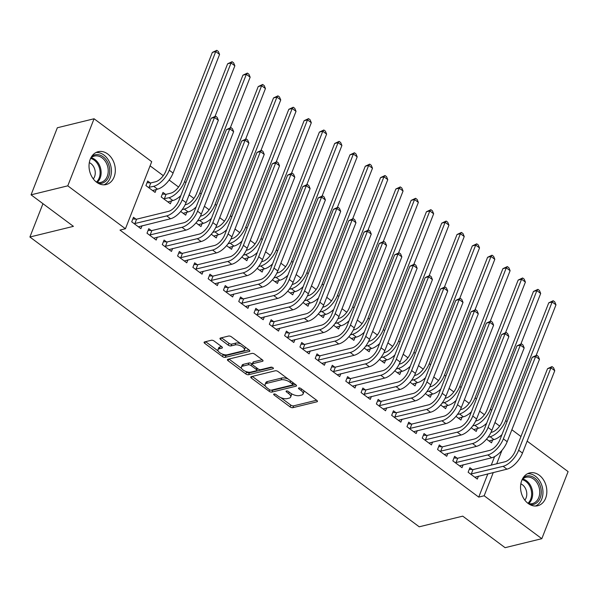 <?xml version="1.0" encoding="UTF-8"?>
<svg xmlns="http://www.w3.org/2000/svg" width="598" height="598" viewBox="0 0 598 598"><rect width="100%" height="100%" fill="white"/><g stroke="black" fill="none" stroke-linecap="round" stroke-linejoin="round"><path stroke-width="0.9" d="M274.011 394A1.488 0.65 -158.6 0 0 273.675 394.239A1.488 0.65 -158.6 0 0 274.123 395.009L290.075 406.879A2.123 0.934 -158.6 0 0 292.908 407.672L316.94 401.789A2.123 0.934 -158.6 0 0 317.418 401.445A2.123 0.934 -158.6 0 0 316.768 400.346L300.824 388.476A1.488 0.65 -158.6 0 0 298.836 387.923A1.488 0.65 -158.6 0 0 298.507 388.162A1.488 0.65 -158.6 0 0 298.955 388.932L301.018 390.464A6.802 2.983 -158.6 0 1 303.081 393.992A6.802 2.983 -158.6 0 1 301.549 395.091L299.546 395.577A6.802 2.983 -158.6 0 1 290.471 393.05L288.408 391.511A1.488 0.65 -158.6 0 0 286.427 390.957A1.488 0.65 -158.6 0 0 286.091 391.197A1.488 0.65 -158.6 0 0 286.539 391.974L288.602 393.506A6.802 2.983 -158.6 0 1 290.665 397.035A6.802 2.983 -158.6 0 1 289.133 398.126L287.137 398.619A6.802 2.983 -158.6 0 1 278.063 396.085L275.992 394.553A1.488 0.65 -158.6 0 0 274.011 394M107.715 153.985A16.894 12.894 -103.8 0 1 115.302 171.245A16.894 12.894 -103.8 0 1 106.197 184.535A16.894 12.894 -103.8 0 1 96.637 182.263A16.894 12.894 -103.8 0 1 89.05 165.003A16.894 12.894 -103.8 0 1 98.162 151.713A16.894 12.894 -103.8 0 1 107.715 153.985M539.246 475.193A16.894 12.894 -103.8 0 1 546.826 492.453A16.894 12.894 -103.8 0 1 537.722 505.744A16.894 12.894 -103.8 0 1 528.161 503.471A16.894 12.894 -103.8 0 1 520.574 486.211A16.894 12.894 -103.8 0 1 529.686 472.921A16.894 12.894 -103.8 0 1 539.246 475.193M214.159 341.062A2.123 0.934 -158.6 0 0 211.318 340.269L204.576 341.921A2.123 0.934 -158.6 0 0 204.097 342.265A2.123 0.934 -158.6 0 0 204.748 343.364L222.456 356.55A2.123 0.934 -158.6 0 0 225.289 357.342L249.321 351.46A2.123 0.934 -158.6 0 0 249.8 351.116A2.123 0.934 -158.6 0 0 249.157 350.009L231.441 336.831A2.123 0.934 -158.6 0 0 228.608 336.039L220.46 338.034A2.123 0.934 -158.6 0 0 219.982 338.371A2.123 0.934 -158.6 0 0 220.632 339.477L228.212 345.121A2.123 0.934 -158.6 0 0 231.045 345.906L235.081 344.919A5.688 2.497 -158.6 0 1 241.428 346.249A5.688 2.497 -158.6 0 1 244.395 349.987A5.688 2.497 -158.6 0 1 243.117 350.899L227.292 354.771A5.688 2.497 -158.6 0 1 220.954 353.44A5.688 2.497 -158.6 0 1 217.986 349.703A5.688 2.497 -158.6 0 1 219.264 348.791L221.903 348.148A2.123 0.934 -158.6 0 0 222.381 347.804A2.123 0.934 -158.6 0 0 221.738 346.705L214.159 341.062M125.431 228.75L67.776 185.836L94.065 118.763L151.713 161.677L125.431 228.75L119.989 230.081L478.729 497.11L484.163 495.772L493.283 472.51M527.152 441.137L568.1 471.613L541.818 538.686L505.093 547.678L462.74 516.149L419.22 526.801L29.9 237.01L73.419 226.35L31.059 194.828L67.776 185.836M541.818 538.686L484.163 495.772M251.257 376.665A2.123 0.934 -158.6 0 0 250.779 377.009A2.123 0.934 -158.6 0 0 251.422 378.108L269.137 391.294A2.123 0.934 -158.6 0 0 271.97 392.086L296.003 386.203A2.123 0.934 -158.6 0 0 296.481 385.86A2.123 0.934 -158.6 0 0 295.831 384.761L278.122 371.575A2.123 0.934 -158.6 0 0 275.289 370.782L251.257 376.665M245.793 373.922L228.085 360.736A2.123 0.934 -158.6 0 1 227.442 359.637A2.123 0.934 -158.6 0 1 227.92 359.293L251.945 353.411A2.123 0.934 -158.6 0 1 254.785 354.203L262.365 359.846A2.123 0.934 -158.6 0 1 263.008 360.945A2.123 0.934 -158.6 0 1 262.529 361.289L252.782 363.674A2.123 0.934 -158.6 0 0 252.304 364.018A2.123 0.934 -158.6 0 0 252.947 365.116L257.977 368.861A2.123 0.934 -158.6 0 0 260.81 369.654L270.961 367.165A1.488 0.65 -158.6 0 1 272.621 367.516A1.488 0.65 -158.6 0 1 273.398 368.495A1.488 0.65 -158.6 0 1 273.062 368.734L248.633 374.714A2.123 0.934 -158.6 0 1 245.793 373.922L246.503 372.106L245.464 371.328M42.959 203.679L29.9 237.01M151.264 230.529L148.782 228.683L147.003 233.213L156.183 240.045L157.326 237.114M165.474 194.275L162.992 192.429L161.213 196.959L170.385 203.791L171.536 200.861M181.844 253.29L179.363 251.444L177.591 255.981L186.763 262.806L187.914 259.876M195.995 222.852L200.973 226.552L202.117 223.622M212.432 276.059L209.95 274.213L208.171 278.743L217.343 285.575L218.494 282.645M226.582 245.614L231.553 249.314L232.704 246.391M243.012 298.821L240.531 296.974L238.751 301.504L247.931 308.336L249.074 305.406M257.162 268.375L262.141 272.083L263.284 269.152M273.592 321.589L271.111 319.743L269.339 324.273L278.511 331.098L279.662 328.175M287.743 291.144L292.721 294.844L293.865 291.921M304.18 344.351L301.698 342.505L299.919 347.034L309.099 353.867L310.242 350.936M318.33 313.905L323.301 317.613L324.452 314.683M334.76 367.12L332.279 365.266L330.5 369.803L339.679 376.628L340.823 373.705M348.911 336.674L353.889 340.374L355.033 337.444M365.341 389.881L362.859 388.035L361.087 392.565L370.259 399.397L371.41 396.467M379.491 359.435L384.469 363.143L385.613 360.213M395.928 412.642L393.447 410.796L391.668 415.333L400.847 422.158L401.991 419.228M410.079 382.204L415.049 385.904L416.201 382.974M426.509 435.411L424.027 433.565L422.255 438.095L431.427 444.927L432.571 441.997M440.659 404.966L445.637 408.666L446.781 405.743M457.096 458.173L454.615 456.326L452.836 460.856L462.007 467.688L463.158 464.758M471.246 427.727L476.217 431.435L477.368 428.504M478.729 497.11L487.841 473.84M491.257 465.132L494.598 456.61M499.689 426.075L494.942 422.539M484.395 414.691L479.648 411.155M469.101 403.306L464.354 399.778M453.815 391.929L449.068 388.394M438.521 380.545L433.774 377.009M423.227 369.16L418.48 365.625M407.941 357.776L403.194 354.248M392.647 346.399L387.9 342.863M377.353 335.015L372.606 331.479M362.059 323.63L357.32 320.102M346.773 312.253L342.026 308.718M331.479 300.869L326.732 297.333M316.185 289.484L311.446 285.949M300.899 278.1L296.152 274.572M285.605 266.723L280.858 263.187M270.311 255.339L265.564 251.803M255.025 243.954L250.278 240.426M239.731 232.577L234.984 229.041M224.437 221.193L219.69 217.657M209.151 209.808L204.404 206.273M193.857 198.424L189.11 194.896M178.563 187.047L169.159 180.043M163.276 175.663L150.083 165.84M486.533 439.111L491.511 442.819L492.655 439.889M472.383 469.557L469.901 467.711L468.129 472.241L477.301 479.073L478.452 476.143M455.953 416.35L460.923 420.05L462.075 417.12M441.802 446.796L439.321 444.942L437.542 449.479L446.721 456.304L447.865 453.381M425.365 393.581L430.343 397.289L431.494 394.359M411.222 424.027L408.733 422.181L406.961 426.71L416.133 433.543L417.284 430.612M394.785 370.82L399.763 374.52L400.907 371.597M380.634 401.265L378.153 399.419L376.381 403.949L385.553 410.774L386.697 407.851M364.204 348.051L369.175 351.759L370.326 348.828M350.054 378.497L347.573 376.65L345.794 381.18L354.973 388.012L356.116 385.082M333.617 325.29L338.595 328.99L339.739 326.067M319.467 355.735L316.985 353.889L315.213 358.419L324.385 365.251L325.536 362.321M303.036 302.528L308.015 306.228L309.159 303.298M288.886 332.966L286.405 331.12L284.626 335.657L293.805 342.482L294.949 339.552M272.456 279.759L277.427 283.467L278.578 280.537M258.306 310.205L255.824 308.359L254.045 312.889L263.217 319.721L264.368 316.791M241.869 256.998L246.847 260.698L247.991 257.768M227.718 287.444L225.237 285.59L223.465 290.127L232.637 296.952L233.788 294.029M211.288 234.229L216.259 237.937L217.41 235.007M197.138 264.675L194.656 262.828L192.877 267.358L202.057 274.19L203.2 271.26M180.701 211.468L185.679 215.168L186.83 212.245M166.558 241.913L164.076 240.067L162.297 244.597L171.469 251.422L172.62 248.499M150.18 182.891L147.699 181.044L145.919 185.574L155.099 192.406L156.242 189.476M135.97 219.145L133.489 217.298L131.717 221.828L140.889 228.66L142.032 225.73M31.059 194.828L57.348 127.755L94.065 118.763M511.866 429.753L520.955 436.525M496.699 463.794L501.984 450.301M290.665 397.035L291.376 395.226A6.802 2.983 -158.6 0 0 291.039 393.439M303.081 393.992L303.791 392.183A6.802 2.983 -158.6 0 0 303.485 390.449M280.806 397.64L290.785 405.07A2.123 0.934 -158.6 0 0 293.618 405.855L316.619 400.226M271.283 390.173A2.123 0.934 -158.6 0 0 272.681 390.27L295.681 384.641M252.289 376.411L265.422 386.188M269.354 389.612A1.488 0.65 -158.6 0 0 271.343 390.165L292.429 385A1.488 0.65 -158.6 0 0 292.766 384.761A1.488 0.65 -158.6 0 0 292.31 383.991L290.135 382.369A6.802 2.983 -158.6 0 0 281.06 379.835L266.648 383.37A6.802 2.983 -158.6 0 0 265.116 384.462A6.802 2.983 -158.6 0 0 267.179 387.99L269.354 389.612M288.094 378.997A6.802 2.983 -158.6 0 0 281.77 378.026L281.06 379.835M265.116 384.462L265.826 382.645A6.802 2.983 -158.6 0 1 267.358 381.554L281.77 378.026M241.637 368.48L228.952 359.039M262.208 359.727L253.492 361.865A2.123 0.934 -158.6 0 0 253.014 362.201L252.304 364.018M272.165 367.314L249.344 372.898L248.633 374.714M242.668 366.148A5.688 2.497 -158.6 0 0 241.39 367.06A5.688 2.497 -158.6 0 0 244.358 370.797A5.688 2.497 -158.6 0 0 250.704 372.128L256.273 370.76A2.123 0.934 -158.6 0 0 256.751 370.424A2.123 0.934 -158.6 0 0 256.108 369.317L251.078 365.572A2.123 0.934 -158.6 0 0 248.245 364.787L242.668 366.148L243.379 364.339A5.688 2.497 -158.6 0 0 242.1 365.251L241.39 367.06M256.751 370.424L257.461 368.607A2.123 0.934 -158.6 0 0 257.491 368.495M243.379 364.339L248.955 362.971A2.123 0.934 -158.6 0 1 251.788 363.763L252.281 364.122M246.503 372.106A2.123 0.934 -158.6 0 0 249.344 372.898M217.986 349.703L218.696 347.894A5.688 2.497 -158.6 0 1 219.974 346.982L221.581 346.586M244.395 349.987L245.105 348.171A5.688 2.497 -158.6 0 0 244.926 346.87M240.837 343.82A5.688 2.497 -158.6 0 0 235.791 343.11L235.081 344.919M221.499 337.78L228.922 343.304A2.123 0.934 -158.6 0 0 231.755 344.097L235.791 343.11M222.254 354.053L223.166 354.734A2.123 0.934 -158.6 0 0 225.999 355.526L249 349.897M205.607 341.667L218.165 351.011M490.958 432.429L491.915 432.19A10.831 5.143 -53.3 0 0 502.268 421.463L548.762 302.82L553.21 300.734L554.742 301.87L555.983 304.831L536.197 355.324M555.983 304.831L552.163 301.99L505.669 420.633A16.243 7.714 126.7 0 1 490.136 436.727L488.013 437.243M489.029 440.965L493.963 439.567L490.136 436.727M501.954 434.604A16.243 7.714 126.7 0 1 493.963 439.567M553.21 300.734L552.163 301.99L548.762 302.82M474.819 477.226L506.955 469.168L503.127 466.32L470.611 474.087M469.258 469.355L473.003 469.594L504.906 461.791A10.831 5.143 -53.3 0 0 515.259 451.056L547.544 368.674L551.991 366.589L553.524 367.725L554.765 370.685L522.48 453.075A16.243 7.714 126.7 0 1 506.955 469.168M554.765 370.685L550.945 367.837L518.653 450.227A16.243 7.714 126.7 0 1 503.127 466.32M551.991 366.589L550.945 367.837L547.544 368.674M473.003 469.594L471.231 474.132M475.664 421.044L476.621 420.813A10.831 5.143 -53.3 0 0 486.974 410.079L533.468 291.435L537.923 289.35L539.448 290.493L540.689 293.454L520.903 343.947M540.689 293.454L536.869 290.606L490.375 409.249A16.243 7.714 126.7 0 1 474.849 425.342L472.719 425.858M473.736 429.588L478.669 428.183L474.849 425.342M486.66 423.22A16.243 7.714 126.7 0 1 478.669 428.183M537.923 289.35L536.869 290.606L533.468 291.435M460.37 409.66L461.327 409.428A10.831 5.143 -53.3 0 0 471.68 398.702L518.174 280.058L522.63 277.973L524.154 279.109L525.403 282.069L505.609 332.563M525.403 282.069L521.576 279.221L475.081 397.864A16.243 7.714 126.7 0 1 459.556 413.958L457.425 414.481M458.442 418.204L463.375 416.806L459.556 413.958M471.374 411.835A16.243 7.714 126.7 0 1 463.375 416.806M522.63 277.973L521.576 279.221L518.174 280.058M459.526 465.842L491.661 457.784L487.833 454.936L455.317 462.71M453.964 457.971L457.717 458.218L489.613 450.406A10.831 5.143 -53.3 0 0 499.965 439.68L532.25 357.29L536.705 355.205L538.23 356.341L539.478 359.301L507.186 441.69A16.243 7.714 126.7 0 1 491.661 457.784M539.478 359.301L535.651 356.453L503.367 438.842A16.243 7.714 126.7 0 1 487.833 454.936M536.705 355.205L535.651 356.453L532.25 357.29M457.717 458.218L455.938 462.747M444.239 454.458L476.367 446.4L472.547 443.552L440.023 451.326M438.678 446.594L442.423 446.833L474.319 439.022A10.831 5.143 -53.3 0 0 484.672 428.295L516.964 345.906L521.411 343.82L522.944 344.956L524.184 347.916L491.892 430.306A16.243 7.714 126.7 0 1 476.367 446.4M524.184 347.916L520.357 345.076L488.073 427.465A16.243 7.714 126.7 0 1 472.547 443.552M521.411 343.82L520.357 345.076L516.964 345.906M442.423 446.833L440.644 451.363M523.31 477.518A14.621 11.16 -103.8 0 1 523.355 477.488A14.621 11.16 -103.8 0 1 539.209 483.505A14.621 11.16 -103.8 0 1 536.436 503.03A14.621 11.16 -103.8 0 1 529.94 504.6M528.154 503.464A13.537 10.33 76.2 0 0 532.437 503.576A13.537 10.33 76.2 0 0 535.27 502.253A13.537 10.33 76.2 0 0 538.649 486.025A13.537 10.33 76.2 0 0 525.993 477.279A13.537 10.33 76.2 0 0 523.16 478.602A13.537 10.33 76.2 0 0 522.256 479.357M524.82 500.13A9.643 7.355 76.2 0 0 526.434 491.108A9.643 7.355 76.2 0 0 520.836 483.857M535.494 506.028A16.789 12.812 76.2 0 0 537.408 504.929A16.789 12.812 76.2 0 0 541.952 485.845A16.789 12.812 76.2 0 0 527.578 473.698M91.786 156.31A14.621 11.16 -103.8 0 1 91.83 156.28A14.621 11.16 -103.8 0 1 107.685 162.297A14.621 11.16 -103.8 0 1 104.912 181.822A14.621 11.16 -103.8 0 1 98.416 183.399M96.629 182.255A13.537 10.33 76.2 0 0 100.905 182.368A13.537 10.33 76.2 0 0 103.746 181.044A13.537 10.33 76.2 0 0 107.124 164.816A13.537 10.33 76.2 0 0 94.469 156.071A13.537 10.33 76.2 0 0 91.629 157.394A13.537 10.33 76.2 0 0 90.724 158.149M93.288 178.922A9.643 7.355 76.2 0 0 94.903 169.899A9.643 7.355 76.2 0 0 89.311 162.649M103.97 184.819A16.789 12.812 76.2 0 0 105.876 183.721A16.789 12.812 76.2 0 0 110.428 164.637A16.789 12.812 76.2 0 0 96.054 152.49M445.084 398.275L446.041 398.044A10.831 5.143 -53.3 0 0 456.394 387.317L502.888 268.674L507.336 266.588L508.868 267.725L510.109 270.685L490.323 321.178M510.109 270.685L506.289 267.844L459.787 386.487A16.243 7.714 126.7 0 1 444.262 402.574L442.139 403.097M443.155 406.819L448.089 405.422L444.262 402.574M456.08 400.451A16.243 7.714 126.7 0 1 448.089 405.422M507.336 266.588L506.289 267.844L502.888 268.674M429.79 386.899L430.747 386.659A10.831 5.143 -53.3 0 0 441.1 375.933L487.594 257.29L492.042 255.204L493.574 256.34L494.815 259.308L475.029 309.801M494.815 259.308L490.995 256.46L444.501 375.103A16.243 7.714 126.7 0 1 428.975 391.197L426.845 391.712M427.862 395.442L432.795 394.037L428.975 391.197M440.786 389.074A16.243 7.714 126.7 0 1 432.795 394.037M492.042 255.204L490.995 256.46L487.594 257.29M428.945 443.073L461.08 435.015L457.253 432.175L424.737 439.941M423.384 435.209L427.129 435.449L459.032 427.637A10.831 5.143 -53.3 0 0 469.385 416.911L501.67 334.521L506.117 332.436L507.65 333.579L508.891 336.539L476.606 418.929A16.243 7.714 126.7 0 1 461.08 435.015M508.891 336.539L505.071 333.691L472.779 416.081A16.243 7.714 126.7 0 1 457.253 432.175M506.117 332.436L505.071 333.691L501.67 334.521M427.129 435.449L425.357 439.979M413.652 431.696L445.787 423.638L441.959 420.79L409.443 428.557M408.09 423.825L411.843 424.064L443.738 416.26A10.831 5.143 -53.3 0 0 454.091 405.534L486.376 323.144L490.831 321.059L492.356 322.195L493.604 325.155L461.312 407.544A16.243 7.714 126.7 0 1 445.787 423.638M493.604 325.155L489.777 322.307L457.492 404.697A16.243 7.714 126.7 0 1 441.959 420.79M490.831 321.059L489.777 322.307L486.376 323.144M411.843 424.064L410.064 428.602M414.496 375.514L415.453 375.282A10.831 5.143 -53.3 0 0 425.806 364.548L472.3 245.905L476.755 243.82L478.28 244.963L479.529 247.923L459.735 298.417M479.529 247.923L475.702 245.075L429.207 363.719A16.243 7.714 126.7 0 1 413.681 379.812L411.551 380.335M412.568 384.058L417.501 382.66L413.681 379.812M425.499 377.689A16.243 7.714 126.7 0 1 417.501 382.66M476.755 243.82L475.702 245.075L472.3 245.905M398.365 420.312L430.493 412.254L426.673 409.406L394.149 417.18M392.796 412.448L396.549 412.687L428.445 404.876A10.831 5.143 -53.3 0 0 438.797 394.149L471.089 311.76L475.537 309.674L477.062 310.811L478.31 313.771L446.018 396.16A16.243 7.714 126.7 0 1 430.493 412.254M478.31 313.771L474.483 310.93L442.199 393.312A16.243 7.714 126.7 0 1 426.673 409.406M475.537 309.674L474.483 310.93L471.089 311.76M396.549 412.687L394.77 417.217M399.21 364.13L400.167 363.898A10.831 5.143 -53.3 0 0 410.52 353.171L457.014 234.528L461.462 232.443L462.994 233.579L464.235 236.539L444.449 287.033M464.235 236.539L460.415 233.691L413.913 352.334A16.243 7.714 126.7 0 1 398.388 368.428L396.265 368.951M397.281 372.674L402.215 371.276L398.388 368.428M410.206 366.305A16.243 7.714 126.7 0 1 402.215 371.276M461.462 232.443L460.415 233.691L457.014 234.528M383.071 408.927L415.199 400.869L411.379 398.029L378.863 405.795M377.51 401.064L381.255 401.303L413.158 393.491A10.831 5.143 -53.3 0 0 423.504 382.765L455.796 300.375L460.243 298.29L461.776 299.426L463.016 302.394L430.732 384.776A16.243 7.714 126.7 0 1 415.199 400.869M463.016 302.394L459.197 299.546L426.905 381.935A16.243 7.714 126.7 0 1 411.379 398.029M460.243 298.29L459.197 299.546L455.796 300.375M381.255 401.303L379.483 405.833M383.916 352.753L384.873 352.514A10.831 5.143 -53.3 0 0 395.226 341.787L441.72 223.144L446.168 221.058L447.7 222.194L448.941 225.154L429.155 275.648M448.941 225.154L445.121 222.314L398.627 340.957A16.243 7.714 126.7 0 1 383.094 357.051L380.971 357.567M381.987 361.289L386.921 359.891L383.094 357.051M394.912 354.928A16.243 7.714 126.7 0 1 386.921 359.891M446.168 221.058L445.121 222.314L441.72 223.144M367.777 397.55L399.913 389.492L396.085 386.644L363.569 394.411M362.216 389.679L365.969 389.918L397.864 382.115A10.831 5.143 -53.3 0 0 408.217 371.38L440.502 288.998L444.957 286.913L446.482 288.049L447.723 291.009L415.438 373.399A16.243 7.714 126.7 0 1 399.913 389.492M447.723 291.009L443.903 288.161L411.618 370.551A16.243 7.714 126.7 0 1 396.085 386.644M444.957 286.913L443.903 288.161L440.502 288.998M365.969 389.918L364.189 394.456M368.622 341.368L369.579 341.137A10.831 5.143 -53.3 0 0 379.932 330.402L426.426 211.759L430.881 209.674L432.406 210.817L433.655 213.778L413.861 264.271M433.655 213.778L429.827 210.93L383.333 329.573A16.243 7.714 126.7 0 1 367.807 345.666L365.677 346.182M366.694 349.912L371.627 348.507L367.807 345.666M379.625 343.544A16.243 7.714 126.7 0 1 371.627 348.507M430.881 209.674L429.827 210.93L426.426 211.759M352.491 386.166L384.619 378.108L380.799 375.26L348.275 383.034M346.922 378.295L350.675 378.541L382.571 370.73A10.831 5.143 -53.3 0 0 392.923 360.003L425.215 277.614L429.663 275.529L431.188 276.665L432.436 279.625L400.144 362.014A16.243 7.714 126.7 0 1 384.619 378.108M432.436 279.625L428.609 276.777L396.325 359.166A16.243 7.714 126.7 0 1 380.799 375.26M429.663 275.529L428.609 276.777L425.215 277.614M350.675 378.541L348.896 383.071M353.336 329.984L354.293 329.752A10.831 5.143 -53.3 0 0 364.645 319.026L411.14 200.382L415.588 198.297L417.12 199.433L418.361 202.393L398.574 252.887M418.361 202.393L414.541 199.545L368.039 318.188A16.243 7.714 126.7 0 1 352.514 334.282L350.391 334.805M351.407 338.528L356.341 337.13L352.514 334.282M364.332 332.159A16.243 7.714 126.7 0 1 356.341 337.13M415.588 198.297L414.541 199.545L411.14 200.382M337.197 374.782L369.325 366.724L365.505 363.876L332.989 371.65M331.636 366.918L335.381 367.157L367.284 359.346A10.831 5.143 -53.3 0 0 377.63 348.619L409.922 266.23L414.369 264.144L415.902 265.28L417.142 268.24L384.858 350.63A16.243 7.714 126.7 0 1 369.325 366.724M417.142 268.24L413.323 265.4L381.031 347.789A16.243 7.714 126.7 0 1 365.505 363.876M414.369 264.144L413.323 265.4L409.922 266.23M335.381 367.157L333.609 371.687M338.042 318.599L338.999 318.368A10.831 5.143 -53.3 0 0 349.352 307.641L395.846 188.998L400.294 186.912L401.826 188.049L403.067 191.009L383.281 241.502M403.067 191.009L399.247 188.168L352.753 306.811A16.243 7.714 126.7 0 1 337.22 322.898L335.097 323.421M336.113 327.143L341.047 325.746L337.22 322.898M349.038 320.775A16.243 7.714 126.7 0 1 341.047 325.746M400.294 186.912L399.247 188.168L395.846 188.998M321.903 363.397L354.038 355.339L350.211 352.499L317.695 360.265M316.342 355.533L320.087 355.773L351.99 347.961A10.831 5.143 -53.3 0 0 362.343 337.235L394.628 254.845L399.083 252.76L400.608 253.903L401.849 256.863L369.564 339.253A16.243 7.714 126.7 0 1 354.038 355.339M401.849 256.863L398.029 254.015L365.744 336.405A16.243 7.714 126.7 0 1 350.211 352.499M399.083 252.76L398.029 254.015L394.628 254.845M320.087 355.773L318.315 360.302M322.748 307.223L323.705 306.983A10.831 5.143 -53.3 0 0 334.058 296.257L380.552 177.613L385.007 175.528L386.532 176.664L387.781 179.632L367.987 230.125M387.781 179.632L383.953 176.784L337.459 295.427A16.243 7.714 126.7 0 1 321.933 311.521L319.803 312.036M320.82 315.766L325.753 314.361L321.933 311.521M333.744 309.398A16.243 7.714 126.7 0 1 325.753 314.361M385.007 175.528L383.953 176.784L380.552 177.613M306.61 352.02L338.745 343.962L334.925 341.114L302.401 348.881M301.048 344.149L304.801 344.388L336.696 336.584A10.831 5.143 -53.3 0 0 347.049 325.858L379.334 243.468L383.789 241.383L385.314 242.519L386.562 245.479L354.27 327.868A16.243 7.714 126.7 0 1 338.745 343.962M386.562 245.479L382.735 242.631L350.45 325.02A16.243 7.714 126.7 0 1 334.925 341.114M383.789 241.383L382.735 242.631L379.334 243.468M304.801 344.388L303.022 348.926M307.462 295.838L308.419 295.606A10.831 5.143 -53.3 0 0 318.764 284.872L365.266 166.229L369.714 164.144L371.246 165.287L372.487 168.247L352.7 218.741M372.487 168.247L368.66 165.399L322.165 284.043A16.243 7.714 126.7 0 1 306.639 300.136L304.509 300.659M305.533 304.382L310.459 302.984L306.639 300.136M318.457 298.013A16.243 7.714 126.7 0 1 310.459 302.984M369.714 164.144L368.66 165.399L365.266 166.229M291.323 340.636L323.451 332.578L319.631 329.73L287.107 337.504M285.762 332.772L289.507 333.011L321.41 325.2A10.831 5.143 -53.3 0 0 331.755 314.473L364.047 232.084L368.495 229.998L370.027 231.134L371.268 234.095L338.984 316.484A16.243 7.714 126.7 0 1 323.451 332.578M371.268 234.095L367.449 231.254L335.157 313.636A16.243 7.714 126.7 0 1 319.631 329.73M368.495 229.998L367.449 231.254L364.047 232.084M289.507 333.011L287.735 337.541M292.168 284.454L293.125 284.222A10.831 5.143 -53.3 0 0 303.478 273.495L349.972 154.852L354.42 152.767L355.952 153.903L357.193 156.863L337.407 207.357M357.193 156.863L353.373 154.015L306.879 272.658A16.243 7.714 126.7 0 1 291.346 288.752L289.223 289.275M290.239 292.998L295.173 291.6L291.346 288.752M303.164 286.629A16.243 7.714 126.7 0 1 295.173 291.6M354.42 152.767L353.373 154.015L349.972 154.852M276.029 329.251L308.164 321.193L304.337 318.353L271.821 326.119M270.468 321.388L274.213 321.627L306.116 313.815A10.831 5.143 -53.3 0 0 316.469 303.089L348.754 220.699L353.201 218.614L354.734 219.75L355.974 222.718L323.69 305.1A16.243 7.714 126.7 0 1 308.164 321.193M355.974 222.718L352.155 219.87L319.863 302.259A16.243 7.714 126.7 0 1 304.337 318.353M353.201 218.614L352.155 219.87L348.754 220.699M274.213 321.627L272.441 326.157M276.874 273.077L277.831 272.838A10.831 5.143 -53.3 0 0 288.184 262.111L334.678 143.468L339.133 141.382L340.658 142.518L341.906 145.478L322.113 195.972M341.906 145.478L338.079 142.638L291.585 261.281A16.243 7.714 126.7 0 1 276.059 277.375L273.929 277.891M274.945 281.613L279.879 280.215L276.059 277.375M287.87 275.252A16.243 7.714 126.7 0 1 279.879 280.215M339.133 141.382L338.079 142.638L334.678 143.468M260.735 317.874L292.871 309.816L289.051 306.968L256.527 314.735M255.174 310.003L258.927 310.242L290.822 302.439A10.831 5.143 -53.3 0 0 301.175 291.704L333.46 209.322L337.915 207.237L339.44 208.373L340.688 211.333L308.396 293.723A16.243 7.714 126.7 0 1 292.871 309.816M340.688 211.333L336.861 208.485L304.576 290.875A16.243 7.714 126.7 0 1 289.051 306.968M337.915 207.237L336.861 208.485L333.46 209.322M258.927 310.242L257.147 314.78M261.588 261.692L262.544 261.461A10.831 5.143 -53.3 0 0 272.89 250.726L319.392 132.083L323.839 129.998L325.364 131.141L326.613 134.102L306.826 184.595M326.613 134.102L322.785 131.254L276.291 249.897A16.243 7.714 126.7 0 1 260.765 265.99L258.635 266.506M259.652 270.236L264.585 268.831L260.765 265.99M272.583 263.868A16.243 7.714 126.7 0 1 264.585 268.831M323.839 129.998L322.785 131.254L319.392 132.083M245.449 306.49L277.577 298.432L273.757 295.584L241.233 303.358M239.888 298.619L243.633 298.865L275.529 291.054A10.831 5.143 -53.3 0 0 285.881 280.327L318.173 197.938L322.621 195.852L324.153 196.989L325.394 199.949L293.11 282.338A16.243 7.714 126.7 0 1 277.577 298.432M325.394 199.949L321.575 197.101L289.283 279.49A16.243 7.714 126.7 0 1 273.757 295.584M322.621 195.852L321.575 197.101L318.173 197.938M243.633 298.865L241.854 303.395M246.294 250.308L247.251 250.076A10.831 5.143 -53.3 0 0 257.603 239.35L304.098 120.706L308.546 118.621L310.078 119.757L311.319 122.717L291.532 173.211M311.319 122.717L307.499 119.869L261.005 238.512A16.243 7.714 126.7 0 1 245.472 254.606L243.349 255.129M244.365 258.852L249.299 257.454L245.472 254.606M257.29 252.483A16.243 7.714 126.7 0 1 249.299 257.454M308.546 118.621L307.499 119.869L304.098 120.706M230.155 295.106L262.29 287.047L258.463 284.2L225.947 291.974M224.594 287.242L228.339 287.481L260.242 279.67A10.831 5.143 -53.3 0 0 270.595 268.943L302.88 186.554L307.327 184.468L308.86 185.604L310.1 188.564L277.816 270.954A16.243 7.714 126.7 0 1 262.29 287.047M310.1 188.564L306.281 185.724L273.989 268.113A16.243 7.714 126.7 0 1 258.463 284.2M307.327 184.468L306.281 185.724L302.88 186.554M228.339 287.481L226.567 292.011M231 238.923L231.957 238.692A10.831 5.143 -53.3 0 0 242.31 227.965L288.804 109.322L293.259 107.236L294.784 108.373L296.025 111.333L276.239 161.826M296.025 111.333L292.205 108.492L245.711 227.135A16.243 7.714 126.7 0 1 230.185 243.222L228.055 243.745M229.071 247.467L234.005 246.07L230.185 243.222M241.996 241.099A16.243 7.714 126.7 0 1 234.005 246.07M293.259 107.236L292.205 108.492L288.804 109.322M214.861 283.721L246.996 275.663L243.169 272.823L210.653 280.589M209.3 275.857L213.052 276.097L244.948 268.285A10.831 5.143 -53.3 0 0 255.301 257.559L287.586 175.169L292.041 173.084L293.566 174.227L294.814 177.187L262.522 259.577A16.243 7.714 126.7 0 1 246.996 275.663M294.814 177.187L290.987 174.339L258.702 256.729A16.243 7.714 126.7 0 1 243.169 272.823M292.041 173.084L290.987 174.339L287.586 175.169M213.052 276.097L211.273 280.626M215.706 227.546L216.67 227.307A10.831 5.143 -53.3 0 0 227.016 216.581L273.518 97.937L277.965 95.852L279.49 96.988L280.739 99.956L260.952 150.449M280.739 99.956L276.911 97.108L230.417 215.751A16.243 7.714 126.7 0 1 214.891 231.845L212.761 232.36M213.778 236.09L218.711 234.685L214.891 231.845M226.709 229.722A16.243 7.714 126.7 0 1 218.711 234.685M277.965 95.852L276.911 97.108L273.518 97.937M199.575 272.344L231.703 264.286L227.883 261.438L195.359 269.205M194.014 264.473L197.759 264.712L229.654 256.908A10.831 5.143 -53.3 0 0 240.007 246.182L272.299 163.792L276.747 161.707L278.279 162.843L279.52 165.803L247.228 248.192A16.243 7.714 126.7 0 1 231.703 264.286M279.52 165.803L275.693 162.955L243.408 245.344A16.243 7.714 126.7 0 1 227.883 261.438M276.747 161.707L275.693 162.955L272.299 163.792M197.759 264.712L195.98 269.25M200.42 216.162L201.376 215.93A10.831 5.143 -53.3 0 0 211.729 205.196L258.224 86.553L262.671 84.468L264.204 85.611L265.445 88.571L245.658 139.065M265.445 88.571L261.625 85.723L215.123 204.367A16.243 7.714 126.7 0 1 199.597 220.46L197.475 220.983M198.491 224.706L203.425 223.308L199.597 220.46M211.415 218.337A16.243 7.714 126.7 0 1 203.425 223.308M262.671 84.468L261.625 85.723L258.224 86.553M184.281 260.96L216.416 252.902L212.589 250.054L180.073 257.828M178.72 253.096L182.465 253.335L214.368 245.524A10.831 5.143 -53.3 0 0 224.721 234.797L257.005 152.408L261.453 150.322L262.985 151.458L264.226 154.419L231.942 236.808A16.243 7.714 126.7 0 1 216.416 252.902M264.226 154.419L260.407 151.578L228.115 233.96A16.243 7.714 126.7 0 1 212.589 250.054M261.453 150.322L260.407 151.578L257.005 152.408M182.465 253.335L180.693 257.865M185.126 204.778L186.083 204.546A10.831 5.143 -53.3 0 0 196.436 193.819L242.93 75.176L247.385 73.091L248.91 74.227L250.151 77.187L230.365 127.68M250.151 77.187L246.331 74.339L199.837 192.982A16.243 7.714 126.7 0 1 184.311 209.076L182.181 209.599M183.197 213.322L188.131 211.924L184.311 209.076M196.122 206.953A16.243 7.714 126.7 0 1 188.131 211.924M247.385 73.091L246.331 74.339L242.93 75.176M168.987 249.575L201.122 241.517L197.295 238.677L164.779 246.443M163.426 241.712L167.178 241.951L199.074 234.139A10.831 5.143 -53.3 0 0 209.427 223.413L241.712 141.023L246.167 138.938L247.692 140.082L248.94 143.042L216.648 225.424A16.243 7.714 126.7 0 1 201.122 241.517M248.94 143.042L245.113 140.194L212.828 222.583A16.243 7.714 126.7 0 1 197.295 238.677M246.167 138.938L245.113 140.194L241.712 141.023M167.178 241.951L165.399 246.481M162.342 194.073L166.095 194.313L170.789 193.161A10.831 5.143 -53.3 0 0 181.142 182.435L227.636 63.792L232.091 61.706L233.616 62.842L234.865 65.802L215.071 116.296M234.865 65.802L231.037 62.962L184.543 181.605A16.243 7.714 126.7 0 1 169.017 197.699L163.695 198.805M167.903 201.937L172.837 200.539L169.017 197.699M180.835 195.576A16.243 7.714 126.7 0 1 172.837 200.539M232.091 61.706L231.037 62.962L227.636 63.792M166.095 194.313L164.315 198.842M153.701 238.198L185.829 230.14L182.009 227.292L149.485 235.059M148.14 230.327L151.885 230.566L183.78 222.762A10.831 5.143 -53.3 0 0 194.133 212.028L226.425 129.646L230.873 127.561L232.405 128.697L233.646 131.657L201.354 214.047A16.243 7.714 126.7 0 1 185.829 230.14M233.646 131.657L229.819 128.809L197.534 211.199A16.243 7.714 126.7 0 1 182.009 227.292M230.873 127.561L229.819 128.809L226.425 129.646M151.885 230.566L150.105 235.104M147.056 182.689L150.801 182.928L155.502 181.785A10.831 5.143 -53.3 0 0 165.855 171.05L212.35 52.407L216.797 50.322L218.33 51.465L219.571 54.425L173.076 173.069A16.243 7.714 126.7 0 1 157.551 189.155L152.617 190.56M219.571 54.425L215.751 51.578L169.249 170.221A16.243 7.714 126.7 0 1 153.723 186.314L148.401 187.421M216.797 50.322L215.751 51.578L212.35 52.407M150.801 182.928L149.022 187.466M138.407 226.814L170.535 218.756L166.715 215.908L134.199 223.682M132.846 218.943L136.591 219.189L168.494 211.378A10.831 5.143 -53.3 0 0 178.839 200.651L211.131 118.262L215.579 116.176L217.111 117.313L218.352 120.273L186.068 202.662A16.243 7.714 126.7 0 1 170.535 218.756M218.352 120.273L214.533 117.425L182.241 199.814A16.243 7.714 126.7 0 1 166.715 215.908M215.579 116.176L214.533 117.425L211.131 118.262M136.591 219.189L134.819 223.719M274.534 393.977L274.123 395.009M299.359 387.9L298.955 388.932M286.943 390.943L286.539 391.974M289.163 392.079L288.602 393.506M301.579 389.036L301.018 390.464M317.299 400.869L316.94 401.789M293.618 405.855L292.908 407.672M290.785 405.07L290.075 406.879M296.361 385.284L296.003 386.203M272.681 390.27L271.97 392.086M269.713 389.829L269.137 391.294M252.064 376.471L251.422 378.108M292.878 382.556L292.31 383.991M290.695 380.933L290.135 382.369M267.358 381.554L266.648 383.37M228.728 359.099L228.085 360.736M262.888 360.37L262.529 361.289M253.492 361.865L252.782 363.674M273.308 368.091L273.062 368.734M256.669 367.89L256.108 369.317M251.788 363.763L251.078 365.572M248.955 362.971L248.245 364.787M222.262 347.229L221.903 348.148M219.974 346.982L219.264 348.791M231.755 344.097L231.045 345.906M228.922 343.304L228.212 345.121M221.275 337.833L220.632 339.477M249.68 350.54L249.321 351.46M225.999 355.526L225.289 357.342M223.166 354.734L222.456 356.55M205.391 341.72L204.748 343.364M507.029 421.65L505.669 420.633M522.48 453.075L518.653 450.227M491.735 410.265L490.375 409.249M476.449 398.881L475.081 397.864M507.186 441.69L503.367 438.842M491.892 430.306L488.073 427.465M522.659 478.991A13.537 10.33 -103.8 0 1 532.16 489.71A13.537 10.33 -103.8 0 1 528.684 503.598M527.914 503.284A13.096 9.994 76.2 0 0 531.159 489.949A13.096 9.994 76.2 0 0 522.129 479.626M91.135 157.782A13.537 10.33 -103.8 0 1 100.636 168.501A13.537 10.33 -103.8 0 1 97.16 182.39M96.39 182.076A13.096 9.994 76.2 0 0 99.634 168.741A13.096 9.994 76.2 0 0 90.597 158.418M461.155 387.504L459.787 386.487M445.861 376.12L444.501 375.103M476.606 418.929L472.779 416.081M461.312 407.544L457.492 404.697M430.575 364.735L429.207 363.719M446.018 396.16L442.199 393.312M415.281 353.351L413.913 352.334M430.732 384.776L426.905 381.935M399.987 341.974L398.627 340.957M415.438 373.399L411.618 370.551M384.701 330.589L383.333 329.573M400.144 362.014L396.325 359.166M369.407 319.205L368.039 318.188M384.858 350.63L381.031 347.789M354.113 307.828L352.753 306.811M369.564 339.253L365.744 336.405M338.827 296.444L337.459 295.427M354.27 327.868L350.45 325.02M323.533 285.059L322.165 284.043M338.984 316.484L335.157 313.636M308.239 273.675L306.879 272.658M323.69 305.1L319.863 302.259M292.953 262.298L291.585 261.281M308.396 293.723L304.576 290.875M277.659 250.913L276.291 249.897M293.11 282.338L289.283 279.49M262.365 239.529L261.005 238.512M277.816 270.954L273.989 268.113M247.079 228.152L245.711 227.135M262.522 259.577L258.702 256.729M231.785 216.768L230.417 215.751M247.228 248.192L243.408 245.344M216.491 205.383L215.123 204.367M231.942 236.808L228.115 233.96M201.197 193.999L199.837 192.982M216.648 225.424L212.828 222.583M185.911 182.622L184.543 181.605M201.354 214.047L197.534 211.199M157.551 189.155L153.723 186.314M173.076 173.069L169.249 170.221M186.068 202.662L182.241 199.814M293.461 382.989L292.766 384.761"/></g></svg>
